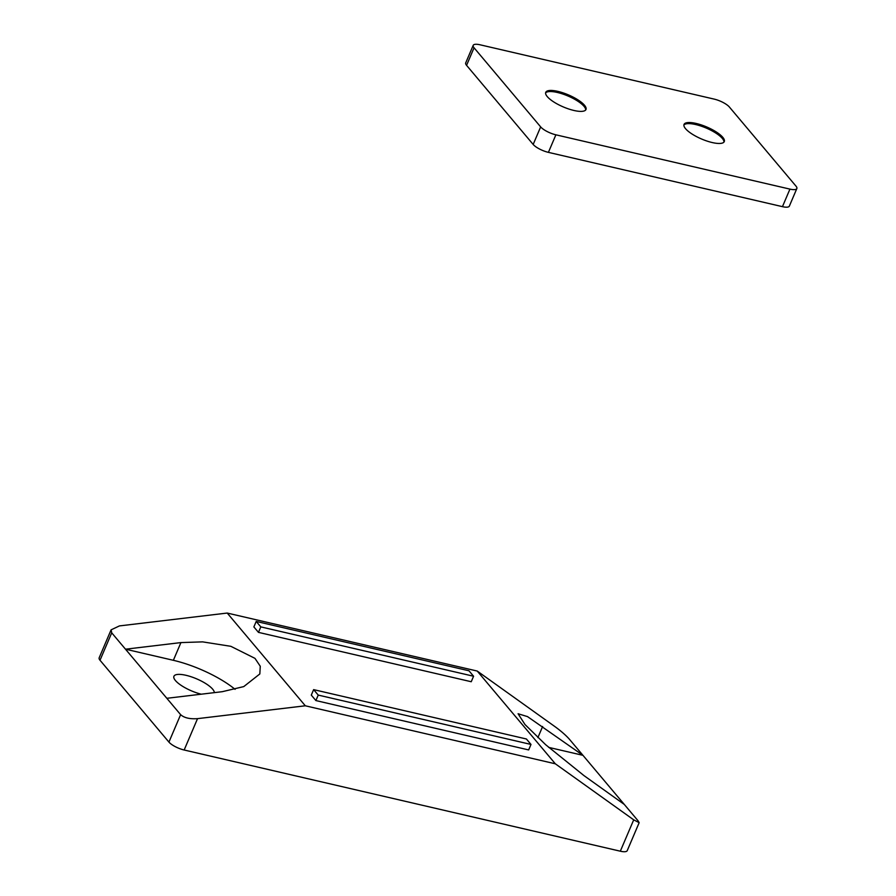 <?xml version="1.0" encoding="UTF-8"?>
<svg xmlns="http://www.w3.org/2000/svg" width="896" height="896" viewBox="0 0 896 896"><rect width="100%" height="100%" fill="white"/><g stroke="black" fill="none" stroke-linecap="round" stroke-linejoin="round"><path stroke-width="1.34" d="M214.323 692.63A21.874 6.541 23.1 0 0 185.998 675.304A21.874 6.541 23.1 0 0 173.925 676.278A21.874 6.541 23.1 0 0 201.23 694.198M639.162 822.674L627.234 850.651A12.499 3.741 -156.9 0 1 620.323 851.2L633.707 819.84L639.162 822.674L638.064 820.792L624.288 804.429L583.968 775.6L545.642 744.688L524.989 724.528L518.078 713.742L527.52 716.61L582.949 755.328L569.162 738.954C565.824 735.258 561.31 731.304 555.61 727.093L477.221 671.048L227.214 613.054L119.437 625.912L111.093 629.843L111.72 632.834L100.016 660.251A12.499 3.741 -156.9 0 1 99.165 657.821L111.093 629.843M548.666 747.376L582.949 755.328L624.288 804.429M633.707 819.84L555.318 763.795L477.221 671.048M311.293 695.106L315.896 700.571L528.662 749.93L530.992 744.442L526.4 738.987L313.634 689.629L311.293 695.106M253.87 626.92L258.474 632.374L471.24 681.733L473.581 676.245L468.978 670.79L256.211 621.432L253.87 626.92M555.318 763.795L305.312 705.79L227.214 613.054M180.925 642.589L173.365 660.307L125.496 649.197L180.925 642.589L202.63 641.872L230.854 646.318L254.968 658.358L260.266 666.243L259.829 673.949L243.768 686.594L222.264 691.69L166.835 698.298L111.72 632.834M180.622 714.661C184.173 717.864 189.806 719.186 197.534 718.648L184.162 750.008A12.499 3.741 -156.9 0 1 168.93 742.09L180.622 714.661L166.835 698.298M305.312 705.79L197.534 718.648M168.93 742.09L100.016 660.251M184.162 750.008L620.323 851.2M173.365 660.307A56.235 16.811 -156.9 0 1 235.077 689.349M683.906 125.003A21.874 6.541 -156.9 0 1 685.395 124.062A21.874 6.541 -156.9 0 1 695.654 124.544A21.874 6.541 -156.9 0 1 723.61 140.358A21.874 6.541 -156.9 0 1 723.968 142.094M712.208 142.542A21.874 6.541 -156.9 0 1 691.97 133.974A21.874 6.541 -156.9 0 1 684.051 124.421A21.874 6.541 -156.9 0 1 696.125 123.446A21.874 6.541 -156.9 0 1 716.363 132.026A21.874 6.541 -156.9 0 1 724.282 141.579A21.874 6.541 -156.9 0 1 712.208 142.542M545.597 92.915A21.874 6.541 -156.9 0 1 547.098 91.974A21.874 6.541 -156.9 0 1 557.357 92.467A21.874 6.541 -156.9 0 1 585.312 108.27A21.874 6.541 -156.9 0 1 585.67 110.006M573.91 110.466A21.874 6.541 -156.9 0 1 553.672 101.886A21.874 6.541 -156.9 0 1 545.754 92.333A21.874 6.541 -156.9 0 1 557.827 91.37A21.874 6.541 -156.9 0 1 578.054 99.938A21.874 6.541 -156.9 0 1 585.984 109.491A21.874 6.541 -156.9 0 1 573.91 110.466M795.984 186.122A12.499 3.741 -156.9 0 1 796.835 188.563A12.499 3.741 -156.9 0 1 789.936 189.112L555.89 134.814A12.499 3.741 -156.9 0 1 540.658 126.896L474.051 47.79A12.499 3.741 -156.9 0 1 473.2 45.349A12.499 3.741 -156.9 0 1 480.099 44.8L714.146 99.098A12.499 3.741 -156.9 0 1 729.378 107.016L795.984 186.122M796.835 188.563L789.354 206.114A12.499 3.741 -156.9 0 1 782.454 206.662L548.408 152.365A12.499 3.741 -156.9 0 1 533.176 144.446L466.57 65.341A12.499 3.741 -156.9 0 1 465.707 62.899L473.2 45.349M256.211 621.432L260.803 626.886L258.474 632.374M260.803 626.886L473.581 676.245M313.634 689.629L318.226 695.083L315.896 700.571M318.226 695.083L530.992 744.442M542.629 726.499L537.902 737.587M782.454 206.662L789.936 189.112M548.408 152.365L555.89 134.814M533.176 144.446L540.658 126.896M466.57 65.341L474.051 47.79"/></g></svg>
